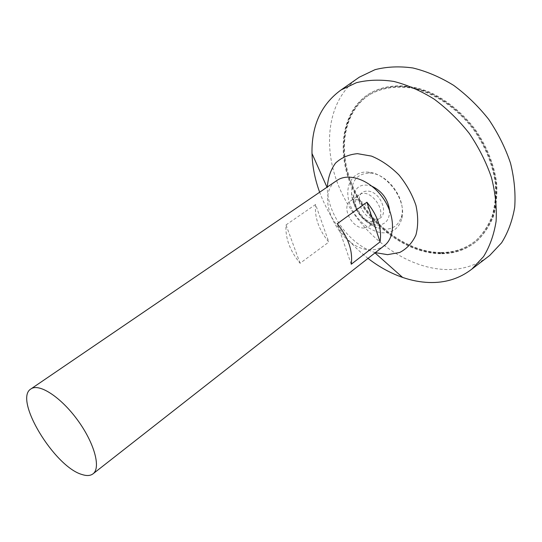 <?xml version="1.0" encoding="UTF-8"?>
<svg xmlns="http://www.w3.org/2000/svg" width="542" height="542" viewBox="0 0 542 542"><rect width="100%" height="100%" fill="white"/><g stroke="black" fill="none" stroke-linecap="round" stroke-linejoin="round"><path stroke-width="0.41" stroke-dasharray="2.71 2.03" d="M440.734 252.504C406.764 252.118 370.403 224.469 353.885 188.677C337.253 152.973 342.503 111.618 370.179 94.294C382.672 87.282 397.232 85.182 413.864 87.994C435.863 93.109 458.295 108.359 474.487 129.782C486.12 146.713 493.22 164.416 495.801 182.905C496.533 194.754 495.456 205.764 492.563 215.933C488.701 225.397 483.403 233.399 476.669 239.943C466.526 248.385 454.548 252.579 440.734 252.504M384.434 245.526C380.782 248.338 376.439 249.74 371.406 249.733C340.769 251.224 312.382 195.513 336.88 180.493M315.6 204.49L286.027 224.91C285.146 237.897 289.821 250.689 300.065 263.27L328.811 242.091C318.818 229.876 314.414 217.342 315.6 204.49L328.811 242.091M364.122 228.006C352.225 228.9 340.891 206.983 350.328 201.116C360.925 192.518 380.26 218.968 368.858 226.461L364.122 228.006M372.605 221.651C368.919 221.644 365.362 220.038 361.934 216.834L357.402 210.635C354.38 203.738 354.908 198.514 358.98 194.964C369.63 186.34 388.797 212.552 377.347 220.086L372.605 221.651M389.583 210.303C389.684 219.544 385.782 224.51 377.869 225.201L376.128 225.14C363.702 224.415 350.735 206.712 353.784 194.632C356.324 186.014 362.395 183.23 372.015 186.272M375.342 252.653L374.387 252.348C349.604 244.523 327.28 213.988 327.341 187.999L327.334 186.997M368.018 258.392C345.796 240.797 329.672 218.744 319.644 192.234M487.333 257.281C475.239 265.797 461.452 269.882 445.978 269.53C405.253 268.337 362.591 235.973 342.198 193.948C321.758 152.031 325.586 102.384 356.893 78.875M440.985 253.324C406.642 252.897 369.929 224.944 353.248 188.779C336.46 152.709 341.772 110.914 369.779 93.414C386.087 83.935 408.201 83.177 430.544 92.499C447.204 100.392 462.773 113.176 475.158 129.301C486.906 146.401 494.08 164.287 496.689 182.966C497.434 194.944 496.343 206.062 493.423 216.333C489.534 225.899 484.189 233.981 477.387 240.601C467.116 249.164 454.982 253.405 440.985 253.324M440.483 253.744C406.141 253.304 369.407 225.337 352.72 189.151C335.911 153.068 341.209 111.259 369.21 93.759C385.518 84.281 407.631 83.536 429.982 92.865C446.649 100.765 462.224 113.563 474.616 129.694C486.37 146.807 493.552 164.707 496.167 183.392C496.919 195.371 495.828 206.495 492.915 216.766C489.026 226.332 483.681 234.415 476.885 241.034C466.615 249.598 454.481 253.832 440.483 253.744M440.233 252.931C406.256 252.525 369.888 224.855 353.35 189.05C336.704 153.332 341.941 111.964 369.617 94.647C382.103 87.635 396.663 85.534 413.302 88.353C435.301 93.481 457.739 108.739 473.945 130.182C485.585 147.119 492.692 164.836 495.28 183.332C496.018 195.188 494.941 206.197 492.048 216.366C488.193 225.831 482.902 233.832 476.161 240.377C466.025 248.819 454.047 253.006 440.233 252.931M300.065 263.27L286.027 224.91M351.243 264.245L337.246 223.731M375.891 219.192C361.209 219.761 351.839 191.936 366.643 191.123C381.697 190.181 391.006 219.07 375.891 219.192M385.491 229.266L376.968 227.762C363.696 223.236 351.826 206.997 351.548 192.979C351.826 179.727 358.133 173.115 370.464 173.135C387.747 173.853 406.188 199.077 401.629 215.763C399.332 224.361 393.953 228.859 385.491 229.266M384.427 232.83C370.233 233.074 353.662 218.385 349.116 201.861C344.305 185.33 353.011 170.73 368.12 172.132C386.812 172.878 406.832 200.262 401.873 218.297C399.386 227.579 393.567 232.423 384.427 232.83M368.858 226.461L377.347 220.086M350.328 201.116L358.98 194.964M353.784 194.632C353.492 200.296 354.698 205.628 357.402 210.635M361.934 216.834C365.891 220.933 370.613 223.704 376.101 225.14M374.387 252.348L375.017 252.911M327.341 187.999L326.995 187.227M476.885 241.034L477.387 240.601M369.21 93.759L369.779 93.414M476.161 240.377L476.669 239.943M369.617 94.647L370.179 94.294M351.548 192.979C354.529 208.582 363.004 220.181 376.975 227.762M370.464 173.135L368.12 172.132M401.629 215.763L401.873 218.297"/><path stroke-width="0.81" d="M82.147 474.548C54.566 467.102 13.293 399.095 30.928 388.939C39.017 382.97 60.758 396.961 77.533 420.009C94.403 442.983 101.144 467.942 93 473.844C90.385 475.808 86.767 476.045 82.147 474.548M30.928 388.939L336.88 180.493C348.452 172.302 369.712 179.666 382.367 197.139C395.179 214.497 395.748 236.989 384.434 245.526L93 473.844M380.044 241.895L351.243 264.245C352.991 250.939 348.323 237.437 337.246 223.731L366.92 202.227C377.699 215.499 382.076 228.724 380.044 241.895L366.92 202.227M372.015 186.272C382.096 191.19 387.95 199.199 389.583 210.303M327.334 186.997C328.005 177.695 330.728 169.734 335.505 163.122C341.385 157.627 348.716 154.477 357.49 153.664L371.521 156.11C381.283 160.181 390.403 166.435 398.878 174.876C406.52 184.266 412.205 194.429 415.938 205.357C418.282 216.204 418.275 226.089 415.91 235.025C412.259 242.958 406.852 248.771 399.698 252.477L387.571 254.659L375.342 252.653M319.644 192.234C314.909 179.253 312.361 166.34 312.002 153.501C311.487 125.622 321.162 104.443 341.013 89.972L356.406 82.696C367.977 79.83 380.443 79.41 393.797 81.429C407.408 84.918 420.89 90.839 434.244 99.193C447.197 108.847 458.905 120.29 469.365 133.535C478.81 147.512 486.16 162.139 491.431 177.41C495.341 192.674 496.899 207.315 496.093 221.346C493.965 234.679 489.778 246.427 483.545 256.59L471.94 269.049C459.643 278.588 445.3 283.066 428.918 282.49C420.206 282.158 411.439 280.465 402.604 277.423C390.477 273.188 378.953 266.84 368.018 258.392M356.893 78.875L359.332 77.167L375.01 69.674C386.758 66.666 399.379 66.097 412.875 67.967C426.608 71.307 440.179 77.093 453.593 85.324C466.587 94.864 478.295 106.212 488.715 119.382C498.105 133.305 505.374 147.905 510.517 163.183C514.297 178.46 515.693 193.148 514.71 207.247C512.393 220.669 508.023 232.525 501.594 242.816L489.697 255.478L487.333 257.281M375.017 252.911L402.604 277.423M326.995 187.227L312.002 153.501M471.94 269.049L489.697 255.478M341.013 89.972L359.332 77.167"/></g></svg>
